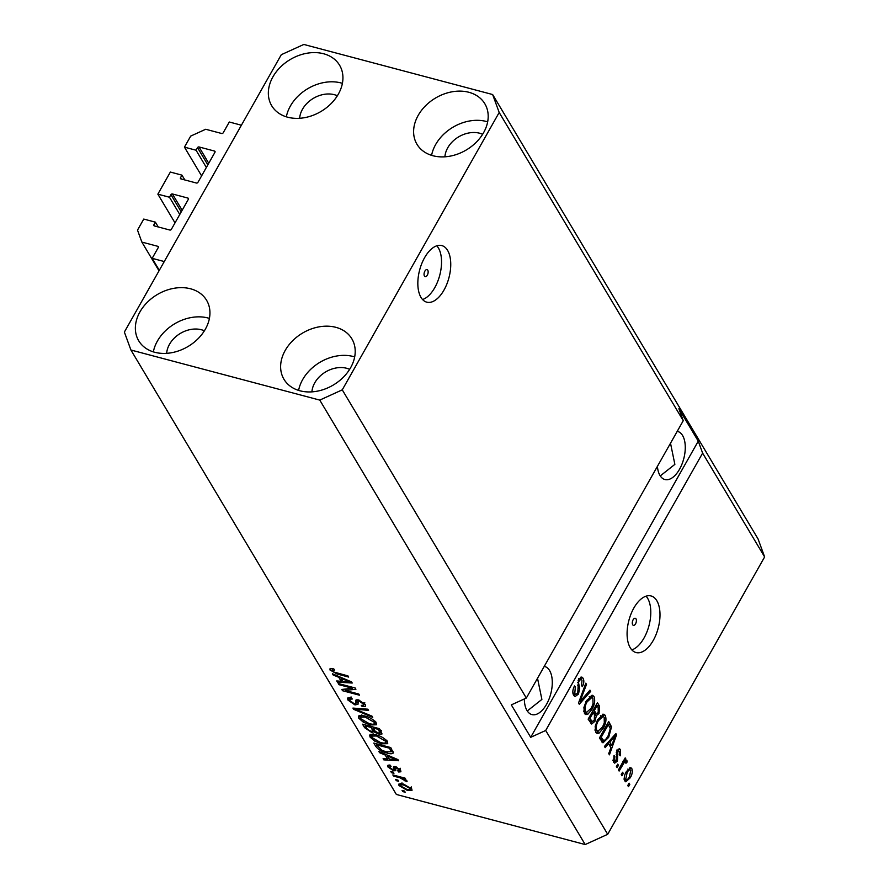 <?xml version="1.0" encoding="UTF-8"?>
<svg xmlns="http://www.w3.org/2000/svg" width="889" height="889" viewBox="0 0 889 889"><rect width="100%" height="100%" fill="white"/><g stroke="black" fill="none" stroke-linecap="round" stroke-linejoin="round"><path stroke-width="1.33" d="M152.163 258.332L158.286 247.52A1.167 0.889 149.2 0 0 157.842 246.32L141.862 242.086L137.506 230.118L143.751 219.072L155.375 222.15L153.908 224.739A1.167 0.889 149.2 0 0 154.353 225.939L169.843 230.04A1.167 0.889 149.2 0 0 171.344 229.362L188.368 199.269A1.167 0.889 149.2 0 0 187.923 198.08L172.433 193.969A1.167 0.889 149.2 0 0 170.932 194.647L169.466 197.236L157.853 194.158L170.355 172.055L181.967 175.144L180.511 177.722A1.167 0.889 149.2 0 0 180.945 178.922L196.436 183.034A1.167 0.889 149.2 0 0 197.936 182.345L214.96 152.263A1.167 0.889 149.2 0 0 214.527 151.063L199.025 146.963A1.167 0.889 149.2 0 0 197.525 147.641L196.069 150.23L184.445 147.141L190.702 136.095L205.703 129.261L221.683 133.506A1.167 0.889 149.2 0 0 223.183 132.817L229.295 122.004L241.397 125.216L164.265 261.544L152.163 258.332L159.309 270.3M184.445 147.141L201.603 175.878M196.069 150.23L206.359 167.465M181.967 175.144L184.845 179.956M157.853 194.158L175.011 222.883M169.466 197.236L179.767 214.471M155.375 222.15L158.253 226.973M141.862 242.086L159.02 270.812M427.765 270.2A3.656 1.889 104.9 0 0 427.042 269.6A3.656 1.889 104.9 0 0 424.542 271.845A3.656 1.889 104.9 0 0 424.442 276.079A3.656 1.889 104.9 0 0 425.164 276.679A3.656 1.889 104.9 0 0 427.665 274.434A3.656 1.889 104.9 0 0 427.765 270.2M447.589 250.365A29.27 15.146 104.9 0 0 441.789 245.575A29.27 15.146 104.9 0 0 421.786 263.544A29.27 15.146 104.9 0 0 420.986 297.382A29.27 15.146 104.9 0 0 426.787 302.171A29.27 15.146 104.9 0 0 446.8 284.202A29.27 15.146 104.9 0 0 447.589 250.365M422.564 299.515A29.27 15.146 104.9 0 0 439.133 277.401A29.27 15.146 104.9 0 0 438.388 247.931A29.27 15.146 104.9 0 0 436.81 245.797M636.002 618.866A3.656 1.889 104.9 0 0 635.279 618.266A3.656 1.889 104.9 0 0 632.779 620.511A3.656 1.889 104.9 0 0 632.679 624.745A3.656 1.889 104.9 0 0 633.401 625.345A3.656 1.889 104.9 0 0 635.902 623.1A3.656 1.889 104.9 0 0 636.002 618.866M656.838 600.742A29.27 15.146 104.9 0 0 651.048 595.952A29.27 15.146 104.9 0 0 631.034 613.91A29.27 15.146 104.9 0 0 630.245 647.748A29.27 15.146 104.9 0 0 636.035 652.537A29.27 15.146 104.9 0 0 656.049 634.579A29.27 15.146 104.9 0 0 656.838 600.742M631.812 649.892A29.27 15.146 104.9 0 0 648.381 627.778A29.27 15.146 104.9 0 0 647.636 598.308A29.27 15.146 104.9 0 0 646.059 596.163M657.416 466.347A24.881 12.879 104.9 0 0 659.982 475.471A24.881 12.879 104.9 0 0 664.905 479.538A24.881 12.879 104.9 0 0 681.919 464.269A24.881 12.879 104.9 0 0 682.585 435.51A24.881 12.879 104.9 0 0 677.662 431.443A24.881 12.879 104.9 0 0 677.218 431.343M524.321 698.954A24.881 12.879 104.9 0 0 526.999 710.522A24.881 12.879 104.9 0 0 531.922 714.589A24.881 12.879 104.9 0 0 548.935 699.321A24.881 12.879 104.9 0 0 549.602 670.562A24.881 12.879 104.9 0 0 544.679 666.494A24.881 12.879 104.9 0 0 544.235 666.394M337.364 95.756A24.881 19.002 -30.8 0 0 334.386 94.701A24.881 19.002 -30.8 0 0 299.649 118.293M204.381 330.808A24.881 19.002 -30.8 0 0 201.403 329.752A24.881 19.002 -30.8 0 0 166.665 353.344M349.644 369.335A24.881 19.002 -30.8 0 0 346.666 368.279A24.881 19.002 -30.8 0 0 311.917 391.86M482.627 134.283A24.881 19.002 -30.8 0 0 479.649 133.228A24.881 19.002 -30.8 0 0 444.911 156.808M468.859 92.278A39.516 30.182 149.2 0 1 484.827 103.746A39.516 30.182 149.2 0 1 476.271 142.229A39.516 30.182 149.2 0 1 432.954 155.742A39.516 30.182 149.2 0 1 416.974 144.274A39.516 30.182 149.2 0 1 425.531 105.791A39.516 30.182 149.2 0 1 468.859 92.278M431.587 155.353A39.516 30.182 149.2 0 1 486.294 121.471A39.516 30.182 149.2 0 1 487.65 121.871M335.875 327.33A39.516 30.182 149.2 0 1 351.844 338.798A39.516 30.182 149.2 0 1 343.287 377.28A39.516 30.182 149.2 0 1 299.971 390.793A39.516 30.182 149.2 0 1 283.991 379.325A39.516 30.182 149.2 0 1 292.548 340.843A39.516 30.182 149.2 0 1 335.875 327.33M298.604 390.393A39.516 30.182 149.2 0 1 353.311 356.522A39.516 30.182 149.2 0 1 354.667 356.922M190.613 288.803A39.516 30.182 149.2 0 1 206.581 300.271A39.516 30.182 149.2 0 1 198.025 338.753A39.516 30.182 149.2 0 1 154.708 352.266A39.516 30.182 149.2 0 1 138.728 340.798A39.516 30.182 149.2 0 1 147.285 302.316A39.516 30.182 149.2 0 1 190.613 288.803M153.341 351.877A39.516 30.182 149.2 0 1 208.048 318.006A39.516 30.182 149.2 0 1 209.404 318.395M323.596 53.751A39.516 30.182 149.2 0 1 339.576 65.219A39.516 30.182 149.2 0 1 331.008 103.702A39.516 30.182 149.2 0 1 287.692 117.215A39.516 30.182 149.2 0 1 271.712 105.747A39.516 30.182 149.2 0 1 280.268 67.264A39.516 30.182 149.2 0 1 323.596 53.751M286.336 116.826A39.516 30.182 149.2 0 1 341.032 82.955A39.516 30.182 149.2 0 1 342.387 83.344M527.277 710.967L541.879 699.421L537.523 678.263M660.26 475.915L674.862 464.38L670.506 443.211M492.639 94.534L499.185 112.481L683.252 420.686L526.332 698.043L511.319 704.877L530.7 737.314L545.702 730.48L702.621 453.123L764.629 556.936L607.698 834.304L585.195 844.55L396.361 794.466L130.916 350.01L124.371 332.064L281.302 54.696L303.805 44.45L492.639 94.534L758.084 538.99L764.629 556.936M499.185 112.481L342.265 389.849L526.332 698.043M545.702 730.48L607.698 834.304M578.483 694.065L575.061 696.576L573.638 695.287C572.327 692.675 572.627 689.564 574.516 685.93L575.339 686.897L574.783 693.464L575.75 694.365L577.75 692.942L578.55 679.407L581.762 677.029L583.062 678.196C584.262 680.507 584.04 683.308 582.362 686.597L581.539 685.63L581.995 680.163L581.05 679.285L579.228 680.63L578.506 682.663L579.661 688.386L578.483 694.065L577.205 693.731M590.685 691.386L579.25 704.255L578.517 703.043L585.795 683.185L586.518 684.408L579.928 701.665L589.963 690.153L590.685 691.386L589.218 690.997M584.451 713.389L583.906 707.455L586.418 700.665L592.563 695.287L593.996 696.509C595.363 700.443 594.652 704.755 591.896 709.455L587.862 714.211L585.884 714.612L584.451 713.389M595.719 732.258L595.186 726.335L597.686 719.534L603.842 714.167L605.276 715.389C606.631 719.323 605.931 723.635 603.175 728.335L599.142 733.092L597.152 733.492L595.719 732.258M608.532 743.726L605.165 747.649L604.431 746.427L615.899 733.592L616.588 734.747L609.443 754.828L608.721 753.605L610.899 747.693L608.532 743.726L607.165 743.36M629.801 784.331L628.467 786.676L627.767 785.498L629.09 783.153L629.801 784.331L628.612 784.02M630.257 777.775L625.812 781.809L624.778 780.92C623.8 778.053 624.345 774.93 626.389 771.552L630.768 767.651L631.79 768.529C632.768 771.352 632.257 774.43 630.257 777.775L629.045 777.453M623.278 773.419L621.956 775.775L621.244 774.586L622.578 772.241L623.278 773.419L622.089 773.108M625.567 762.273L624.156 762.618L619.133 771.052L618.433 769.874L625.2 757.906L625.9 759.084L624.823 760.995L626.856 760.262L627.156 762.017L625.934 763.284L625.234 761.995L622.811 761.362M618.444 765.307L617.11 767.663L616.399 766.474L617.733 764.129L618.444 765.307L617.244 764.996M612.954 760.073L616.544 760.173L617.055 750.483L619.466 748.716L620.544 749.694L620.222 755.806L619.389 754.839L619.6 751.438L617.888 751.427L617.411 761.062L614.699 763.14L613.566 762.129L614.055 755.472L614.877 756.439L614.577 760.506L615.232 761.106L612.81 760.462M619.6 751.438L616.477 750.116M608.687 737.37L602.986 742.826L599.408 738.014L608.721 721.568L611.532 726.88L608.687 737.37L607.487 737.048M595.008 721.246L591.652 724.035L588.14 719.145L597.441 702.688L599.542 706.21L599.064 713.467L596.363 715.645L595.008 721.246L593.752 720.912M352.422 688.253L338.931 684.674L338.231 683.497L355.178 687.986L355.922 689.242L345.276 690.453L358.789 694.031L359.489 695.209L342.543 690.72L341.787 689.453L352.422 688.253L352.911 687.386M358.4 699.887L358.011 704.266L355.011 704.944L347.943 700.065L347.521 698.065L351.399 697.776L352.322 699.021L349.721 699.254L349.977 700.688L354.255 703.755L355.911 703.588L355.767 700.188L358.589 699.932L365.201 704.466L365.59 706.344L362.223 706.611L361.301 705.366L363.534 705.21L363.245 703.977L359.256 701.11L357.634 701.143L358.345 699.876M372.735 717.379L353.644 709.311L352.922 708.089L367.835 709.189L368.568 710.4L355.222 709.155L372.002 716.156L372.735 717.379M358.745 718.156L358.389 716.201L359.412 715.523L364.534 715.912C369.491 717.112 373.358 719.401 376.147 722.779L376.458 724.779L370.113 724.957L363.334 722.19L358.745 718.156L359.867 715.412M370.024 737.037L369.668 735.081L370.68 734.392L375.803 734.781C380.77 735.981 384.637 738.27 387.415 741.659L387.737 743.66L381.381 743.837L374.602 741.059L370.024 737.037L371.135 734.292M398.683 781.309L396.272 780.675L395.561 779.486L397.983 780.131L398.683 781.309M407.395 790.443L398.994 785.554L398.75 784.131L403.484 784.076L411.763 788.932L412.007 790.354L407.395 790.443L407.918 789.543M329.963 669.962L330.097 668.495L333.786 668.906L334.709 670.15L331.975 670.539L333.953 672.051L347.955 675.896L348.666 677.074L337.153 674.018L329.963 669.962L330.841 668.406M332.63 668.628L331.975 670.539M342.265 389.849L319.762 400.094L585.195 844.55M319.762 400.094L130.916 350.01M385.215 755.039L379.559 752.705L378.825 751.472L397.939 759.595L398.628 760.74L383.848 759.873L383.115 758.65L387.582 759.006L385.215 755.039L385.604 754.35M393.505 770.752L387.86 766.907L387.537 765.451L390.149 765.151L391.071 766.385L389.671 767.451L392.494 769.496L393.46 769.518L393.438 766.907L395.527 766.696L400.606 770.241L400.917 771.763L398.683 772.008L397.761 770.763L398.861 769.818L396.472 767.94L395.672 768.04L395.805 770.674L393.505 770.752L394.838 768.407L394.205 768.218M390.215 765.24L389.671 767.451M393.46 769.518L394.638 766.529M400.383 768.285L399.05 770.63L399.428 768.818M393.938 773.352L391.516 772.708L390.804 771.53L393.227 772.174L393.938 773.352M399.928 777.797L393.538 776.097L392.838 774.919L405.162 778.186L405.862 779.364L403.895 778.842L406.918 780.82L406.918 781.753L399.928 777.797L400.417 776.93M406.918 780.82L407.051 781.531M405.206 792.221L402.784 791.588L402.084 790.399L404.506 791.043L405.206 792.221M393.438 752.483C392.838 753.972 390.671 754.15 386.959 753.005C382.059 751.883 378.347 749.683 375.814 746.416L373.813 743.071L390.76 747.56L393.338 753.05M375.258 731.303L371.658 732.447L364.623 727.691L362.534 724.191L379.481 728.691L382.048 733.947L379.192 734.192L374.791 732.314M338.809 677.318L333.153 674.984L332.419 673.762L351.533 681.885L352.222 683.03L337.442 682.163L336.709 680.941L341.176 681.285L338.809 677.318L339.187 676.64M702.621 453.123L698.265 441.155L678.885 408.718L683.252 420.686M337.642 673.162L337.153 674.018M379.981 751.961L379.559 752.705M384.481 758.761L383.848 759.873M388.393 757.572L387.582 759.006M392.994 758.328L387.426 755.95L389.338 759.139L396.527 759.706L392.994 758.328L393.383 757.65M387.804 755.283L387.426 755.95M396.85 759.128L396.527 759.706M388.938 765.007L387.86 766.907M394.783 767.174L393.516 769.407M400.217 769.685L398.683 772.008M396.905 767.185L396.472 767.94M396.294 766.94L395.672 768.04M395.672 768.585L394.838 768.407M390.004 765.618L389.526 765.051M392.005 771.841L391.516 772.708M394.027 775.23L393.538 776.097M404.384 777.986L403.895 778.842M405.551 779.686L404.895 780.853M405.04 779.409L404.639 780.109M403.139 777.653L402.573 778.675M403.273 790.721L402.784 791.588M400.128 783.542L398.994 785.554M411.54 788.599L410.562 788.499M401.172 784.276L400.55 783.542M411.451 786.921L410.129 789.265L409.985 788.443L404.195 785.254C401.628 784.454 400.483 784.72 400.772 786.054L406.573 789.232C409.14 790.032 410.274 789.765 409.985 788.443L410.518 787.498M404.673 784.42L404.195 785.254M401.961 782.876L400.772 786.054M396.761 779.809L396.272 780.675M376.625 744.982L375.814 746.416M393.005 751.372L391.593 751.316M387.46 752.127L386.959 753.005M389.482 748.216L376.492 744.771L381.87 750.283L386.271 751.838L391.293 751.727L389.482 748.216L389.971 747.349M376.98 743.904L376.492 744.771M391.482 748.771L390.671 750.205M387.637 742.071L385.937 742.104M381.892 742.937L381.381 743.837M375.036 740.315L374.602 741.059M372.035 735.625L371.358 734.681M385.437 741.137L376.48 735.959L371.769 736.103L372.002 737.548L380.736 742.671L384.27 743.193L385.659 742.593L386.082 740.015M376.958 735.114L376.48 735.959M381.492 732.036L380.536 731.847M379.892 732.947L379.192 734.192M374.58 730.391L373.469 730.213M372.213 731.447L371.658 732.447M378.203 729.336L373.147 728.002L375.247 731.28L378.203 732.936L379.947 732.869L378.203 729.336L378.692 728.48M373.636 727.135L373.147 728.002M371.169 727.469L365.223 725.902L367.513 729.436L370.935 731.258L372.936 731.147L371.169 727.469L371.658 726.613M365.712 725.035L365.223 725.902M376.358 723.19L374.669 723.224M370.613 724.068L370.113 724.957M363.757 721.446L363.334 722.19M360.756 716.756L360.078 715.812M374.169 722.268L365.212 717.079L360.49 717.223L360.723 718.679L369.457 723.79L372.991 724.313L374.38 723.724L374.802 721.135M365.69 716.234L365.212 717.079M354.278 708.189L353.644 709.311M355.711 708.289L355.222 709.155M350.01 698.743L349.266 697.709L347.943 700.065M355.911 703.588L357.156 699.699M365.246 704.544L364.012 704.366M362.834 705.544L362.223 706.611M363.89 702.843L363.245 703.977M359.712 700.288L359.256 701.11M357.789 702.843L356.456 702.621M355.644 703.821L355.011 704.944M339.42 683.808L338.931 684.674M346.121 688.964L345.276 690.453M343.365 689.275L342.543 690.72M333.564 674.251L333.153 674.984M338.076 681.041L337.442 682.163M341.987 679.852L341.176 681.285M346.588 680.607L341.02 678.229L342.921 681.419L350.11 681.985L346.588 680.607L346.966 679.941M341.387 677.574L341.02 678.229M350.433 681.419L350.11 681.985M629.401 767.896L631.79 768.529M629.39 767.907L629.912 769.652M626.156 779.653L624.778 780.909M624.222 778.831L625.767 779.242C626.978 780.064 628.223 779.22 629.479 776.708L630.812 770.207L627.823 769.096M630.812 770.207C629.601 769.374 628.367 770.218 627.101 772.73L625.767 779.242L626.301 779.697L623.878 779.053M625.934 772.419L627.101 772.73M624.711 758.773L625.9 759.084M623.634 760.673L624.823 760.995M624.734 760.973L627.156 762.017M622.745 762.24L624.156 762.618M621.455 764.529L622.644 764.851M613.766 756.139L614.877 756.439M618.188 749.06L620.544 749.694M618.144 749.094L618.688 750.705M616.733 751.116L617.888 751.427M616.299 752.461L617.555 752.794M616.155 760.728L617.411 761.062M614.666 760.962L613.577 762.162M615.199 734.381L616.588 734.747M610.299 744.993L609.921 746.049M607.976 742.459L609.332 744.738L611.754 745.382L615.277 735.881L609.854 742.193L611.754 745.382M611.854 738.114L613.199 738.47M608.532 741.837L609.854 742.193M614.132 735.581L615.277 735.881M607.72 723.313L609.109 726.235M609.298 726.28L611.532 726.88M603.609 740.548L601.831 741.982M599.508 737.848L601.275 739.926L603.698 740.57L605.453 739.737L607.998 736.17L610.299 728.591L608.332 724.668L601.197 737.27L603.698 740.57M607.143 724.346L608.332 724.668M600.008 736.959L601.197 737.27M599.986 738.659L602.409 739.304M602.509 714.245L605.276 715.389M602.853 714.745L603.509 716.567M601.953 728.013L603.175 728.335M598.197 731.269L596.719 732.447L599.142 733.092M596.719 732.447L596.063 732.747M595.052 730.414L597.853 731.225L602.498 727.102L604.309 722.89L604.187 717.323L603.098 716.39L598.375 720.746C596.33 724.213 595.808 727.402 596.808 730.325L597.853 731.225M603.098 716.39L600.397 715.701M597.208 720.434L598.375 720.746M594.974 729.847L596.808 730.325M596.452 704.444L597.708 706.866M597.841 713.134L599.064 713.467M596.019 713.767L594.563 714.923M594.719 715.212L596.363 715.645M591.93 721.635L590.507 723.079M588.229 718.968L590.029 721.123M592.585 711.278L594.363 713.278M595.863 705.477L597.064 705.788L594.274 710.711L596.541 713.9L594.119 713.256M593.085 710.389L594.274 710.711M593.885 713.156L596.308 713.789L598.208 712.556L598.208 707.722L597.064 705.788M591.996 712.311L593.196 712.634L589.929 718.401L592.307 721.735L589.885 721.101M588.729 718.079L589.929 718.401M589.707 721.035L592.13 721.679L594.297 720.079L594.485 714.8L593.196 712.634M588.907 720.101L591.329 720.746M591.229 695.365L593.996 696.509M591.585 695.865L592.23 697.687M590.685 709.133L591.896 709.455M586.918 712.4L585.44 713.567L587.862 714.211M585.44 713.567L584.795 713.878M583.784 711.544L586.584 712.345L591.218 708.233L593.03 704.021L592.919 698.443L591.818 697.509L587.107 701.866C585.051 705.333 584.529 708.533 585.529 711.456L586.584 712.345M591.818 697.509L589.118 696.82M585.929 701.554L587.107 701.866M583.695 710.967L585.529 711.456M585.451 684.119L586.518 684.408M579.106 701.443L579.928 701.665M574.172 686.586L575.339 686.897M572.86 692.953L574.783 693.464M572.961 693.52L575.75 694.365M580.45 677.251L583.062 678.196M580.639 677.551L581.317 679.396M578.083 680.329L579.228 680.63M577.461 682.385L578.506 682.663M578.072 687.964L579.661 688.386M575.505 694.298L573.95 695.743M530.7 737.314L698.265 441.155M197.525 147.641L207.826 164.876M199.025 146.963L208.748 163.243M214.527 151.063L215.071 151.986M180.511 177.722L181.278 179.011M170.932 194.647L181.223 211.893M172.433 193.969L182.156 210.249M187.923 198.08L188.479 198.992M153.908 224.739L154.675 226.017M157.842 246.32L158.398 247.242M365.435 726.257L364.623 727.691M380.17 729.836L379.359 731.269M373.28 728.213L372.469 729.647M358.156 708.477L357.622 709.411M356.934 699.687L355.767 701.765M616.177 754.328L617.955 754.805M608.209 724.124L610.632 724.768M597.13 705.566L599.542 706.21M593.107 712.145L595.519 712.789M580.228 698.376L581.128 698.61M577.417 685.152L578.961 685.563M393.494 769.474L394.827 767.118M385.659 742.593L386.993 740.248M371.769 736.103L373.091 733.747M379.947 732.869L381.281 730.525M372.936 731.147L374.269 728.802M374.38 723.724L375.714 721.368M360.49 717.223L361.823 714.878M349.721 699.254L351.044 696.898M363.534 705.21L364.857 702.855M581.05 679.285L578.628 678.64"/></g></svg>
